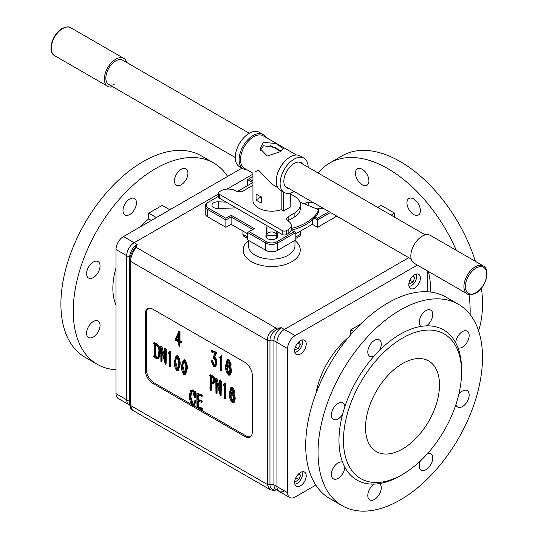 <?xml version="1.0" encoding="UTF-8"?>
<svg xmlns="http://www.w3.org/2000/svg" width="538" height="538" viewBox="0 0 538 538"><rect width="100%" height="100%" fill="white"/><g stroke="black" fill="none" stroke-linecap="round" stroke-linejoin="round"><path stroke-width="0.81" d="M276.572 329.491C272.302 332.222 270.096 335.873 269.955 340.453A2.112 1.224 180 0 1 267.292 340.292C267.648 334.394 270.634 330.366 276.243 328.2L281.421 327.736L276.572 329.491A2.112 0.397 -97.7 0 0 276.243 328.2L136.349 247.433A2.112 1.681 -157.9 0 0 134.93 247.715L137.15 244.447L136.349 247.433C133.209 251.024 131.211 255.617 130.351 261.233L130.351 405.376L132.382 410.124M269.706 489.405L267.292 484.442L267.292 340.292L130.351 261.233A2.112 1.224 180 0 1 129.732 260.365C129.84 257.151 131.043 253.754 133.337 250.177L134.93 247.715M287.622 348.584L273.943 340.682L273.943 484.825L276.935 486.554A10.572 6.106 120 0 0 279.121 491.396A10.572 6.106 -60 0 1 276.935 486.554L276.935 342.41L276.935 486.554L287.622 492.727L287.622 348.584A10.572 6.106 120 0 1 295.1 335.631L284.407 329.464L408.752 257.675L284.407 329.464A10.572 6.106 120 0 0 276.935 342.41A10.572 6.106 -60 0 1 284.407 329.464L281.421 327.736A10.572 6.106 120 0 0 273.943 340.682A3.174 1.829 180 0 0 269.955 340.453L269.955 484.597C270.096 488.645 272.302 490.434 276.572 489.95L276.545 489.97A2.112 0.397 82.3 0 1 276.465 489.963M276.572 489.95A2.112 0.397 82.3 0 1 276.532 489.977C273.714 490.501 271.421 490.306 269.659 489.378L132.361 410.111C131.09 409.781 130.216 407.912 129.732 404.515L129.732 260.365M315.308 216.969L317.521 218.246L317.521 219.975L314.286 218.105M330.487 212.49L317.521 219.975L317.521 227.312L312.289 224.292L312.289 220.008M317.521 218.246L328.994 211.629M252.793 182.597L247.561 179.578L249.054 178.717L252.941 180.956M252.941 176.471L249.054 178.717M294.353 231.622L295.846 232.49L277.682 242.974A8.46 4.882 180 0 1 265.725 242.974L247.561 232.49L249.054 231.622L266.471 241.683A7.397 4.27 0 0 0 276.935 241.683L294.353 231.622L291.751 230.123M252.941 182.516L237.392 191.488M218.448 196.383L208.462 202.147A7.397 4.27 0 0 0 208.462 208.193L225.879 218.246L231.111 215.227L231.111 216.955L225.879 219.975L225.879 218.246M231.111 215.227L254.286 228.603L249.054 231.622M247.561 233.781L231.111 224.292L225.879 227.312L225.879 219.975L207.715 209.484A8.46 4.882 180 0 1 205.24 206.034A8.46 4.882 180 0 1 207.715 202.584L208.462 202.147M252.793 229.47L231.111 216.955L231.111 224.292M129.732 404.515A2.112 1.224 180 0 0 130.351 405.376L267.292 484.442A2.112 1.224 180 0 0 269.955 484.597A3.174 1.829 180 0 1 273.943 484.825A10.572 6.106 120 0 0 276.135 489.667L279.121 491.396A10.572 6.106 120 0 0 284.407 490.871M129.732 402.532A10.572 6.106 -60 0 1 129.678 401.536L129.678 257.393A10.572 6.106 -60 0 1 137.15 244.447L134.164 242.719L218.448 194.057L134.164 242.719A10.572 6.106 120 0 0 126.686 255.664L126.686 399.808A10.572 6.106 120 0 0 128.878 404.65L118.185 398.476A10.572 6.106 -60 0 1 116 393.641L126.686 399.808A10.572 6.106 120 0 0 128.878 404.65L129.752 405.154M199.477 394.186L198.73 394.616L201.024 395.188L201.595 396.203L197.742 395.013L197.742 400.064L200.923 401.052L201.501 402.047L201.4 402.384L197.742 400.864L197.742 407.084L200.701 408.315L202.006 407.972L201.259 408.409L201.992 409.431L197.661 407.979L196.982 407.273L196.847 393.486L198.65 393.776L197.957 394.246L198.704 393.809L201.77 394.751L202.342 395.773L201.669 396.419M202.248 396.082L201.501 396.513M198.73 394.616L197.957 394.246M197.897 394.206L197.224 393.769M197.419 393.15L196.847 393.486L197.971 393.339M201.434 408.396L202.187 407.959L202.739 408.994L201.878 409.727M201.259 408.409L200.701 408.315M200.923 401.052L201.669 400.615L202.248 401.617L201.4 402.384M197.742 400.064L198.488 399.633L201.669 400.615M198.488 395.302L198.488 399.633M201.024 395.188L201.77 394.751M199.511 394.905L200.257 394.475M202.066 409.62L202.624 409.297M197.742 407.084L198.488 406.654L201.447 407.885M198.488 401.173L198.488 406.654M201.582 402.276L202.147 401.953M200.741 401.059L201.488 400.628M194.097 392.518L194.272 392.989L194.413 391.718L194.709 391.886L194.709 398.012L192.584 391.16L191.313 391.005L190.102 397.515L192.429 404.408L193.741 404.569L194.689 400.803L195.012 401.012L194.016 405.396L192.705 405.329C189.793 401.644 188.771 397.764 189.645 393.688L190.95 390.252L192.429 390.312L194.097 392.518L194.843 392.088L193.176 389.882L192.429 390.319M194.413 391.718L195.462 391.456L195.462 397.582L194.709 398.012M190.95 390.252L193.176 389.882M195.012 401.012L195.758 400.581L194.763 404.966L194.332 405.101M194.689 400.803L195.758 400.581M192.429 404.408L193.176 403.977L194.057 404.26M190.102 397.515L190.849 397.078L193.176 403.977M191.71 390.891L190.849 397.078M194.709 391.886L195.462 391.456M231.522 393.782L231.031 396.338L232.9 401.341L233.357 401.469M232.9 401.341L232.154 401.772L233.035 401.778L233.68 397.057L232.012 393.89L231.118 393.91L230.277 396.768L232.154 401.772M231.031 396.338L230.277 396.768M234.097 392.565L233.822 393.144L231.226 388.503L230.022 394.206L230.789 392.962L231.992 393.029C234.017 395.295 234.776 397.723 234.279 400.319L233.411 402.754L232.329 402.727C229.874 399.694 228.926 396.419 229.47 392.901L230.842 387.629L232.134 387.824L234.097 392.565L234.844 392.135L234.844 392.868L234.097 393.305M232.134 387.824L232.88 387.394L234.844 392.135M230.842 387.629L231.589 387.199L232.88 387.394M234.279 400.319L235.025 399.882L234.158 402.323L233.411 402.754M231.992 393.029L232.739 392.599C234.763 394.865 235.523 397.293 235.025 399.882M230.042 393.325L231.535 392.532L232.739 392.599M231.589 388.443L230.789 392.895M224.433 383.863L224.891 383.621L224.608 398.752L224.151 397.111L224.312 384.986L223.277 385.423L223.196 384.986L224.433 383.863M225.361 398.322L224.608 398.752L225.355 398.322L225.617 395.369L224.864 395.8M224.891 383.621L225.637 383.19L225.617 395.369M224.669 383.493L225.637 383.19M219.672 380.817L219.773 380.346L220.627 382.061L220.385 396.015L216.35 381.381L216.35 391.825C216.437 393.211 216.296 393.648 215.933 393.123L215.812 378.221L219.854 392.908L219.672 380.817M216.969 393.318L216.222 393.749L215.933 393.123M219.773 380.346L220.519 379.915L221.374 381.624L221.131 395.585L220.385 396.015M216.115 378.396L216.861 377.965L219.854 389.573M215.812 378.221L216.861 377.965M216.35 391.825L217.096 391.395C217.184 392.78 217.049 393.211 216.679 392.693M217.096 384.273L217.096 391.395M220.385 383.594L221.131 383.164M220.627 382.061L221.374 381.624M211.434 376.93L211.387 381.482L213.66 382.431M211.387 381.482L210.64 381.913L213.378 382.8L213.835 380.891L212.644 377.494L210.694 376.694L210.64 381.913M210.123 375.484L212.483 376.573C214.185 378.261 214.796 380.164 214.312 382.289L213.633 383.695L210.64 382.72L210.419 390.763L209.941 389.115L210.143 376.533L209.719 375.282L210.869 375.053L213.23 376.143C214.931 377.831 215.543 379.734 215.059 381.859L213.633 383.695M209.719 375.282L210.869 375.053M211.165 390.332L210.419 390.763L211.165 390.332L211.367 388.429L210.62 388.86M212.483 376.573L213.23 376.143M210.795 375.901L211.542 375.47M209.773 375.248L210.472 374.851M211.38 383.029L211.367 388.429M214.312 382.289L215.059 381.859M183.835 360.87L182.792 365.665L184.911 373.58M184.581 373.466L183.835 373.897L184.574 373.93L185.919 366.708L184.191 360.978L183.445 360.937L182.046 366.096L183.835 373.897M182.792 365.665L182.046 366.096M183.794 374.704C181.918 371.724 181.165 368.738 181.528 365.746L183.243 360.056L184.211 360.164C186.061 363.13 186.827 366.122 186.498 369.129L184.843 374.811L183.794 374.704M184.211 360.164L184.958 359.727C186.807 362.699 187.574 365.685 187.244 368.691L185.59 374.381L184.843 374.811M183.243 360.056L184.958 359.727M186.498 369.129L187.244 368.691M176.672 356.734L175.63 361.529L177.748 369.445M177.419 369.33L176.666 369.761L177.412 369.794L178.757 362.572L177.029 356.842L176.282 356.808L174.884 361.96L176.666 369.761M175.63 361.529L174.884 361.96M176.632 370.568C174.756 367.589 174.003 364.603 174.366 361.61L176.074 355.921L177.049 356.028C178.898 358.994 179.658 361.987 179.336 364.993L177.681 370.675L176.632 370.568M177.049 356.028L177.796 355.591C179.645 358.564 180.412 361.549 180.082 364.562L178.428 370.245L177.681 370.675M176.074 355.921L177.796 355.591M179.336 364.993L180.082 364.562M169.389 352.087L169.847 351.845L169.564 366.977L169.107 365.329L169.268 353.21L168.233 353.648L168.152 353.21L169.389 352.087M170.317 366.539L169.564 366.977L170.317 366.539L170.573 363.594L169.826 364.024M169.847 351.845L170.593 351.408L170.573 363.594M169.625 351.717L170.593 351.408M164.628 349.041L164.729 348.57L165.583 350.278L165.341 364.233L161.306 349.599L161.306 360.043C161.393 361.435 161.259 361.866 160.889 361.348L160.768 346.445L164.81 361.126L164.628 349.041M161.925 361.543L161.178 361.973L160.889 361.348M164.729 348.57L165.475 348.14L166.329 349.848L166.094 363.802L165.341 364.233M161.07 346.613L161.817 346.183L164.81 357.79M160.768 346.445L161.817 346.183M161.306 360.043L162.059 359.613C162.14 360.998 162.005 361.435 161.635 360.911M162.059 352.491L162.059 359.613M165.341 351.812L166.094 351.381M165.583 350.278L166.329 349.848M155.489 344.744L155.489 356.331L158.172 357.481M156.101 356.687L155.354 357.118L154.742 356.761L155.489 356.331M156.975 357.071L156.228 357.508L157.849 357.831L158.838 351.617C159.187 349.303 158.515 347.212 156.827 345.335L154.742 344.616L154.742 356.761M155.354 357.118L156.228 357.508M154.184 356.486L154.184 344.454L153.471 343.029L154.998 343.869L157.378 343.99C159.867 346.815 160.788 349.996 160.142 353.527L158.851 358.288L158.105 358.718L154.366 357.783L153.525 356.452L154.184 356.486M153.525 356.452L154.184 355.793M155.751 344.051L156.625 344.421C159.12 347.245 160.042 350.426 159.396 353.964L158.105 358.718M153.565 343.594L153.471 343.029L154.218 342.598L154.991 343.116L154.245 343.547M159.396 353.964L160.142 353.527M156.625 344.421L157.378 343.99M154.998 343.869L156.504 343.621M155.744 343.439L154.581 343.674M155.327 343.237L154.991 343.116M153.828 343.311L154.574 342.874M154.319 343.163L154.218 342.598L154.319 343.163M227.756 366.149L227.258 368.705L229.127 373.708L229.591 373.836M229.127 373.708L228.381 374.139L229.262 374.145L229.914 369.424L228.24 366.257L227.345 366.277L226.511 369.135L228.381 374.139M227.258 368.705L226.511 369.135M230.325 364.932L230.049 365.51L227.453 360.877L226.256 366.573L227.016 365.329L228.22 365.396C230.244 367.662 231.004 370.09 230.506 372.686L229.639 375.127L228.563 375.094C226.108 372.067 225.153 368.792 225.698 365.268L227.07 359.996L228.361 360.191L230.325 364.932L231.078 364.502L231.078 365.235L230.325 365.672M228.361 360.191L229.107 359.761L231.078 364.502M227.07 359.996L227.816 359.566L229.107 359.761M230.506 372.686L231.253 372.256L230.392 374.69L229.639 375.127M228.22 365.396L228.966 364.966C230.99 367.232 231.757 369.66 231.253 372.256M226.269 365.692L227.769 364.899L228.966 364.966M227.816 360.81L227.023 365.262M220.661 356.23L221.118 355.988L220.842 371.119L220.378 369.478L220.54 357.353L219.504 357.79L219.43 357.353L220.661 356.23M221.589 370.689L220.842 371.119L221.589 370.689L221.844 367.736L221.098 368.167M221.118 355.988L221.864 355.557L221.844 367.736M220.903 355.86L221.864 355.557M213.102 357.05L215.032 353.506L211.851 352.249L211.353 351.106L215.287 352.437L215.906 353.695L213.875 357.434C215.617 359.021 216.377 360.971 216.141 363.291L215.092 366.681L213.754 366.526L211.427 361.623L211.629 360.843L213.714 365.652L214.803 365.753L215.523 361.691L214.057 358.227L213.297 358.18L212.94 357.03L213.512 356.815M213.875 358.147L213.297 358.18M215.287 352.437L216.034 352.007L216.653 353.264L215.765 354.091M211.353 351.106L212.537 350.742L215.873 352.101M213.687 356.6L212.94 357.03M213.714 365.652L215.113 365.423M211.629 360.843L212.376 360.413L214.46 365.221M211.407 360.716L212.376 360.413M216.141 363.291L216.888 362.854L215.839 366.25L215.092 366.681M213.875 357.434L214.622 357.003C216.363 358.59 217.123 360.541 216.888 362.854M216.289 353.742L215.22 356.035L214.474 356.465M215.22 356.035L214.622 357.003M215.994 353.957L216.511 353.661M214.931 352.625L215.677 352.195M212.423 351.522L213.169 351.085M211.501 351.018L212.1 350.675M178.717 334.649L176.659 339.169L178.717 340.238M178.717 341.058L178.717 333.439L175.913 339.606L178.717 341.058M176.659 339.169L175.913 339.606M178.717 344.253L178.697 341.805L175.496 340.46L175.079 338.96L175.455 338.994L178.818 331.563L179.255 331.818L179.255 341.274L180.795 340.957L180.048 341.395L180.647 342.632L179.255 342.013L179.174 346.997L178.717 344.253M180.183 341.334L180.936 340.904L181.488 341.886L180.647 342.632M176 340.426L175.496 340.46M180.001 342.343L179.921 346.566M180.829 342.524L181.393 342.202M179.255 331.818L180.001 331.388L180.001 340.843M178.818 331.563L180.001 331.388M175.825 338.53L175.079 338.96M252.268 432.175L252.268 375.208A10.572 6.106 -120 0 0 244.79 362.262L152.853 309.182A10.572 6.106 -120 0 0 147.567 308.657A10.572 6.106 -120 0 0 145.374 313.493L145.374 370.46A10.572 6.106 -120 0 0 152.853 383.412L244.79 436.493A10.572 6.106 -120 0 0 250.076 437.017A10.572 6.106 -120 0 0 252.268 432.175M148.152 308.382A10.572 6.106 -120 0 0 146.497 312.847L146.497 369.814A10.572 6.106 -120 0 0 153.969 382.76L191.683 404.536M193.418 405.538L197.009 407.609M197.654 407.979L245.913 435.847A10.572 6.106 -120 0 0 250.607 436.641M247.561 185.623L247.561 179.578M276.935 241.683L277.682 242.974L277.682 250.311A8.46 4.882 180 0 1 265.725 250.311L247.561 239.827L247.561 232.49M312.289 224.292L295.846 233.781M277.682 250.311L295.846 239.827L295.846 232.49M226.155 202.113L218.448 201.837A5.817 3.356 0 0 0 211.972 205.173A5.817 3.356 0 0 0 213.68 207.547A5.817 3.356 0 0 0 218.199 208.522L234.998 207.91A4.755 2.744 0 0 0 236.021 207.809M218.448 208.509L218.448 201.837M267.13 225.772A4.755 2.744 0 0 0 266.956 226.37L265.927 235.913A5.817 3.356 0 0 0 265.886 236.296A5.817 3.356 0 0 0 267.588 238.67A5.817 3.356 0 0 0 273.929 239.397A5.817 3.356 0 0 0 277.514 236.296A5.817 3.356 0 0 0 277.5 236.061L277.003 231.468M276.814 237.897L276.451 234.561A4.755 2.744 0 0 0 271.697 231.986A4.755 2.744 0 0 0 266.956 234.568L266.592 237.904M265.927 236.68L265.927 235.913M312.786 202.268L308.402 202.429A4.755 2.744 0 0 0 304.447 203.942M314.858 208.145L323.493 208.455M247.561 238.408L243.801 236.236A4.23 2.441 -60 0 1 242.92 234.299L247.561 236.976M295.846 236.976L300.48 234.299A4.23 2.441 60 0 1 299.605 236.236L295.846 238.408M208.462 208.193L207.715 209.484L207.715 216.821A8.46 4.882 180 0 1 205.24 213.371L205.24 206.034M336.727 216.094A8.46 4.882 180 0 1 335.685 216.821L335.685 215.496M266.895 235.14A23.255 13.43 0 0 0 276.512 235.14M242.92 231.105L242.92 234.299M300.48 234.299L300.48 231.105M207.715 216.821L225.879 227.312M252.941 174.144L226.989 189.127L252.941 174.144M317.521 227.312L335.685 216.821M169.82 209.786L162.194 205.388L148.737 213.156L148.737 218.953L151.339 220.452M156.363 217.56L148.737 213.156M86.584 333.143A9.516 5.494 120 0 0 88.555 337.501A9.516 5.494 120 0 0 95.885 334.952A9.516 5.494 120 0 0 100.041 325.376A9.516 5.494 120 0 0 98.071 321.025A9.516 5.494 120 0 0 90.74 323.573A9.516 5.494 120 0 0 86.584 333.143M86.584 273.687A9.516 5.494 120 0 0 88.555 278.045A9.516 5.494 120 0 0 95.885 275.496A9.516 5.494 120 0 0 100.041 265.92A9.516 5.494 120 0 0 98.071 261.569A9.516 5.494 120 0 0 90.74 264.118A9.516 5.494 120 0 0 86.584 273.687M122.994 210.627A9.516 5.494 120 0 0 124.964 214.985A9.516 5.494 120 0 0 132.294 212.436A9.516 5.494 120 0 0 136.45 202.86A9.516 5.494 120 0 0 134.48 198.502A9.516 5.494 120 0 0 127.143 201.051A9.516 5.494 120 0 0 122.994 210.627M174.48 180.903A9.516 5.494 120 0 0 176.451 185.254A9.516 5.494 120 0 0 183.788 182.705A9.516 5.494 120 0 0 187.937 173.135A9.516 5.494 120 0 0 185.966 168.777A9.516 5.494 120 0 0 178.636 171.326A9.516 5.494 120 0 0 174.48 180.903M130.041 257.641A3.174 1.829 180 0 0 129.678 257.393L116 249.491A10.572 6.106 -60 0 1 123.471 236.545L134.164 242.719A10.572 6.106 120 0 0 126.686 255.664L126.686 399.808L129.678 401.536A3.174 1.829 180 0 1 129.732 401.57M116 249.491L116 393.641M241.999 168.118L123.471 236.545M227.601 176.43A116.282 67.136 120 0 0 213.606 162.947A116.282 67.136 120 0 0 124.002 194.097A116.282 67.136 120 0 0 73.242 311.119A116.282 67.136 120 0 0 97.324 364.354A116.282 67.136 120 0 0 116 369.727M213.606 162.947L201.273 155.825A116.282 67.136 120 0 0 111.669 186.975A116.282 67.136 120 0 0 60.908 304.004A116.282 67.136 120 0 0 84.991 357.232L97.324 364.354M171.514 208.811A60.256 34.788 120 0 0 168.824 209.215M148.737 218.953A60.256 34.788 120 0 0 139.416 227.345M116 267.904A60.256 34.788 120 0 0 116 304.972M377.71 207.406L381.213 205.388L394.663 213.156L391.166 215.173M394.663 217.197L394.663 213.156M368.92 180.903A9.516 5.494 -120 0 0 364.771 171.326A9.516 5.494 -120 0 0 357.434 168.777A9.516 5.494 -120 0 0 355.463 173.135A9.516 5.494 -120 0 0 359.619 182.705A9.516 5.494 -120 0 0 366.95 185.254A9.516 5.494 -120 0 0 368.92 180.903M420.413 210.627A9.516 5.494 -120 0 0 416.257 201.051A9.516 5.494 -120 0 0 408.927 198.502A9.516 5.494 -120 0 0 406.957 202.86A9.516 5.494 -120 0 0 411.106 212.436A9.516 5.494 -120 0 0 418.443 214.985A9.516 5.494 -120 0 0 420.413 210.627M470.111 314.548A116.282 67.136 -120 0 0 470.165 311.119A116.282 67.136 -120 0 0 469.001 294.575M478.558 330.756A116.282 67.136 -120 0 0 482.499 304.004A116.282 67.136 -120 0 0 481.436 288.2M475.417 261.381A116.282 67.136 -120 0 0 342.128 155.825L329.794 162.947A116.282 67.136 -120 0 0 318.22 173.061M456.291 250.331A116.282 67.136 -120 0 0 329.794 162.947M430.413 292.047A60.256 34.788 -120 0 0 428.362 271.441M360.507 324.192L350.789 329.807L350.789 334.616M353.594 331.428L350.789 329.807M426.419 325.873A86.685 50.047 120 0 0 420.985 326.411A86.685 50.047 120 0 0 379.559 350.332A86.685 50.047 120 0 0 374.125 356.069A86.685 50.047 120 0 0 344.831 406.802A86.685 50.047 120 0 0 342.585 414.374A86.685 50.047 120 0 0 338.974 440.373A86.685 50.047 120 0 0 342.585 462.209A86.685 50.047 120 0 0 344.831 467.186A86.685 50.047 120 0 0 374.125 484.099A86.685 50.047 120 0 0 379.559 483.561A86.685 50.047 120 0 0 400.272 475.767L402.518 474.469A83.511 48.218 120 0 0 461.564 372.188L461.564 369.599A86.685 50.047 120 0 0 457.959 347.763A86.685 50.047 120 0 0 455.713 342.787A86.685 50.047 120 0 0 426.419 325.873A9.516 5.494 120 0 0 432.747 314.468A9.516 5.494 120 0 0 430.777 310.117A9.516 5.494 120 0 0 423.44 312.665A9.516 5.494 120 0 0 419.29 322.235A9.516 5.494 120 0 0 420.985 326.411M379.559 350.332A9.516 5.494 120 0 0 381.254 344.199A9.516 5.494 120 0 0 379.283 339.841A9.516 5.494 120 0 0 371.953 342.39A9.516 5.494 120 0 0 367.797 351.966A9.516 5.494 120 0 0 369.767 356.317A9.516 5.494 120 0 0 374.125 356.069M344.831 406.802A9.516 5.494 120 0 0 342.874 402.901A9.516 5.494 120 0 0 335.544 405.45A9.516 5.494 120 0 0 331.388 415.027A9.516 5.494 120 0 0 333.358 419.384A9.516 5.494 120 0 0 342.585 414.374M342.585 462.209A9.516 5.494 120 0 0 335.356 465.108A9.516 5.494 120 0 0 331.388 474.482A9.516 5.494 120 0 0 333.358 478.84A9.516 5.494 120 0 0 340.507 476.486A9.516 5.494 120 0 0 344.831 467.186M374.125 484.099A9.516 5.494 120 0 0 367.797 495.505A9.516 5.494 120 0 0 369.767 499.863A9.516 5.494 120 0 0 377.104 497.314A9.516 5.494 120 0 0 381.254 487.737A9.516 5.494 120 0 0 379.559 483.561M420.346 460.992A9.516 5.494 120 0 0 419.29 465.78A9.516 5.494 120 0 0 421.261 470.131A9.516 5.494 120 0 0 428.591 467.583A9.516 5.494 120 0 0 432.747 458.006A9.516 5.494 120 0 0 430.777 453.655A9.516 5.494 120 0 0 427.717 453.393M455.915 404.556A9.516 5.494 120 0 0 457.67 407.071A9.516 5.494 120 0 0 465 404.522A9.516 5.494 120 0 0 469.156 394.946A9.516 5.494 120 0 0 467.186 390.588A9.516 5.494 120 0 0 458.813 394.367M457.959 347.763A9.516 5.494 120 0 0 465.182 344.865A9.516 5.494 120 0 0 469.156 335.49A9.516 5.494 120 0 0 467.186 331.132A9.516 5.494 120 0 0 460.037 333.493A9.516 5.494 120 0 0 455.713 342.787M294.636 482.519A8.191 4.728 -60 0 1 298.213 474.274A8.191 4.728 -60 0 1 304.528 472.082A8.191 4.728 -60 0 1 306.223 475.827A8.191 4.728 -60 0 1 302.645 484.072A8.191 4.728 -60 0 1 296.337 486.271A8.191 4.728 -60 0 1 294.636 482.519M408.806 284.77A8.191 4.728 -60 0 1 412.384 276.525A8.191 4.728 -60 0 1 418.699 274.333A8.191 4.728 -60 0 1 420.393 278.085A8.191 4.728 -60 0 1 416.815 286.33A8.191 4.728 -60 0 1 410.501 288.523A8.191 4.728 -60 0 1 408.806 284.77M294.636 350.689A8.191 4.728 -60 0 1 298.213 342.444A8.191 4.728 -60 0 1 304.528 340.245A8.191 4.728 -60 0 1 306.223 343.997A8.191 4.728 -60 0 1 302.645 352.242A8.191 4.728 -60 0 1 296.337 354.441A8.191 4.728 -60 0 1 294.636 350.689M287.622 492.727A10.572 6.106 120 0 0 289.814 497.563A10.572 6.106 120 0 0 295.1 497.038L315.806 485.088M295.1 335.631L417.327 265.066M427.407 270.89L427.407 291.784M461.564 372.188A83.511 48.218 120 0 0 402.511 338.093A83.511 48.218 120 0 0 343.459 440.373A83.511 48.218 120 0 0 402.518 474.469M439.512 384.919A52.327 30.209 120 0 0 428.678 360.964A52.327 30.209 120 0 0 388.355 374.986A52.327 30.209 120 0 0 365.51 427.643A52.327 30.209 120 0 0 376.351 451.597A52.327 30.209 120 0 0 416.674 437.582A52.327 30.209 120 0 0 439.512 384.919M342.128 505.693L329.794 498.571A116.282 67.136 -60 0 1 305.712 445.336A116.282 67.136 -60 0 1 356.472 328.315A116.282 67.136 -60 0 1 446.083 297.164L458.416 304.279A116.282 67.136 -60 0 1 482.499 357.514A116.282 67.136 -60 0 1 431.738 474.536A116.282 67.136 -60 0 1 342.128 505.693A116.282 67.136 -60 0 1 318.045 452.458A116.282 67.136 -60 0 1 368.806 335.436A116.282 67.136 -60 0 1 458.416 304.279M315.927 393.608A60.256 34.788 -60 0 1 348.247 337.635M283.472 192.059L283.472 211.037L290.204 207.15L290.204 193.129M281.172 190.734L281.172 209.706L283.472 211.037M261.313 202.9L261.313 196.861L256.081 199.88A18.763 10.834 0 0 0 261.313 202.9M261.313 196.861A18.763 10.834 180 0 1 256.081 193.841L256.081 199.88M279.921 151.803L283.331 148.609L276.095 143.585L263.479 142.308L260.076 148.609L267.305 156.02L279.921 151.803M260.284 150.499L263.479 145.764L275.126 147.567L281.038 151.124M303.076 164.319A14.533 8.393 120 0 0 301.394 162.738A14.533 8.393 120 0 0 294.125 163.458A14.533 8.393 120 0 0 284.629 176.262A14.533 8.393 120 0 0 286.862 187.91A14.533 8.393 120 0 0 289.067 188.576M246.949 169.752A19.819 11.446 -60 0 1 243.223 168.824L239.37 166.598A19.819 11.446 -60 0 1 236.33 150.714A19.819 11.446 -60 0 1 249.276 133.249A19.819 11.446 -60 0 1 259.188 132.267L263.048 134.493A19.819 11.446 -60 0 1 265.711 137.251M243.223 168.824A19.819 11.446 -60 0 1 240.183 152.94A19.819 11.446 -60 0 1 253.136 135.475A19.819 11.446 -60 0 1 263.048 134.493M308.139 167.244A19.819 11.446 120 0 0 304.037 158.159A19.819 11.446 120 0 0 294.125 159.14A19.819 11.446 120 0 0 281.179 176.605A19.819 11.446 120 0 0 284.219 192.49A19.819 11.446 120 0 0 294.125 191.508A19.819 11.446 120 0 0 294.138 191.501M287.81 220.856A5.286 3.053 180 0 1 288.146 220.641L294.125 217.184A21.143 12.206 0 0 0 300.318 208.556L300.318 204.669A21.143 12.206 0 0 0 294.125 196.04L290.466 193.929M252.941 185.294L243.297 190.862A5.286 3.053 180 0 1 235.819 190.862A10.572 6.106 0 0 0 220.869 190.862L219.376 191.723A3.174 1.829 0 0 0 218.448 193.021A3.174 1.829 0 0 0 219.376 194.312L282.168 230.567A3.174 1.829 0 0 0 286.653 230.567L288.146 229.699A10.572 6.106 0 0 0 291.246 225.388A10.572 6.106 0 0 0 288.146 221.071A5.286 3.053 180 0 1 286.599 218.912A5.286 3.053 180 0 1 288.146 216.753L294.125 213.304A21.143 12.206 0 0 0 300.318 204.669M218.448 193.021L218.448 196.901A3.174 1.829 0 0 0 219.376 198.199L282.168 234.447A3.174 1.829 0 0 0 286.653 234.447L288.146 233.586A10.572 6.106 0 0 0 291.246 229.269L291.246 225.388M296.458 155.005L263.143 135.771A18.763 10.834 120 0 0 253.761 136.699A18.763 10.834 120 0 0 241.501 153.236A18.763 10.834 120 0 0 244.38 168.273L252.941 173.209L252.941 200.358A18.763 10.834 0 0 0 262.362 209.753A18.763 10.834 0 0 0 281.172 209.706M290.204 202.167A18.763 10.834 0 0 0 290.466 200.358L290.466 193.061M304.037 158.159L300.177 155.933A19.819 11.446 120 0 0 290.271 156.914A19.819 11.446 120 0 0 287.252 159.033L286.788 159.423A18.763 10.834 120 0 0 276.687 176.921L276.579 177.52A19.819 11.446 120 0 0 280.359 190.264L284.219 192.49M287.252 159.033A19.819 11.446 120 0 0 276.579 177.52M277.695 187.506L271.703 184.043L258.435 170.035L255.503 171.73M291.092 230.291A48.628 28.077 0 0 0 318.826 211.474L318.826 209.746L299.834 202.08M291.246 228.529A48.628 28.077 0 0 0 318.826 209.746M294.77 349.189L294.885 349.592L298.113 348.678L300.446 344.576L299.262 341.469M295.342 347.077L298.113 348.678M297.716 343.002L300.446 344.576M294.817 352.242A7.397 4.27 120 0 0 297.218 351.529A7.397 4.27 120 0 0 302.45 342.464A7.397 4.27 120 0 0 302.255 340.951A7.397 4.27 120 0 0 301.865 340.036M295.678 478.094L296.364 476.755M298.361 474.126L300.554 475.39L299.148 473.393M294.844 480.622L295.55 481.618L298.886 479.694L300.554 475.39M295.893 477.966L298.886 479.694M294.817 484.072A7.397 4.27 120 0 0 297.218 483.359L297.218 483.359A7.397 4.27 120 0 0 302.45 474.301A7.397 4.27 120 0 0 301.865 471.866M297.218 483.359L296.472 483.79L297.218 483.359M409.848 280.345L410.534 279.014M412.525 276.377L414.724 277.648L413.319 275.644M409.014 282.874L409.714 283.876L413.056 281.946L414.724 277.648M410.064 280.217L413.056 281.946M408.988 286.324A7.397 4.27 120 0 0 411.388 285.617L411.388 285.617A7.397 4.27 120 0 0 416.62 276.552A7.397 4.27 120 0 0 416.035 274.118M411.388 285.617L410.635 286.048L411.388 285.617M249.269 133.249L122.765 60.216A14.008 8.09 120 0 0 115.764 60.908A14.008 8.09 120 0 0 106.611 73.255A14.008 8.09 120 0 0 108.757 84.479A14.008 8.09 120 0 0 114.177 84.553M126.76 62.522A16.12 9.307 120 0 0 123.821 58.386A16.12 9.307 120 0 0 115.764 59.187A16.12 9.307 120 0 0 105.233 73.39A16.12 9.307 120 0 0 107.701 86.309A16.12 9.307 120 0 0 112.751 86.779M422.236 236.128A16.12 9.307 -60 0 1 430.299 235.328L483.373 265.967A16.12 9.307 -60 0 0 475.31 266.767A16.12 9.307 -60 0 0 464.778 280.971A16.12 9.307 -60 0 0 467.246 293.889L414.179 263.25A16.12 9.307 -60 0 1 411.704 250.331A16.12 9.307 -60 0 1 422.236 236.128M266.471 241.683L265.725 242.974L265.725 250.311M200.842 395.215L201.589 394.784M199.41 400.776L200.156 400.346M212.718 382.094L211.972 382.525M216.269 352.491L215.523 352.921M179.255 346.122L180.001 345.692M146.497 312.847L145.374 313.493M146.497 369.814L145.374 370.46M153.969 382.76L152.853 383.412M245.913 435.847L244.79 436.493M294.959 240.499A28.541 16.476 180 0 1 290.13 262.638A28.541 16.476 180 0 1 251.522 261.703A28.541 16.476 180 0 1 248.448 240.499M248.448 240.338L248.448 245.738A23.255 13.43 0 0 0 255.254 255.234A23.255 13.43 0 0 0 280.601 258.146A23.255 13.43 0 0 0 294.959 245.738L294.959 240.338M234.985 207.91L234.985 207.211M277.5 236.538L277.5 236.061M276.451 234.561L276.451 231.152M266.956 234.568L266.956 226.37M308.402 205.536L308.402 202.429M294.125 213.304L294.125 217.184M288.146 216.753L288.146 220.641M288.146 229.699L288.146 233.586M286.653 230.567L286.653 234.447M282.168 230.567L282.168 234.447M219.376 194.312L219.376 198.199M54.627 55.67C46.873 51.715 52.549 33.571 62.159 28.487C66.356 26.618 69.214 26.369 70.754 27.747A16.12 9.307 120 0 0 62.69 28.541A16.12 9.307 120 0 0 52.159 42.751A16.12 9.307 120 0 0 54.627 55.67L107.701 86.309M476.056 268.059A15.064 8.695 120 0 0 465.404 286.512A15.064 8.695 120 0 0 476.056 292.659A15.064 8.695 120 0 0 486.708 274.212A15.064 8.695 120 0 0 476.056 268.059M201.642 396.533L202.389 396.103M202.026 409.774L202.779 409.344M201.542 402.404L202.288 401.973M194.016 405.396L194.763 404.966M209.739 375.248L210.486 374.818M153.438 356.069L154.184 355.638M153.431 343.042L154.177 342.612M213.451 358.49L214.198 358.052M215.933 354.031L216.679 353.6M211.259 350.789L212.006 350.359M180.795 342.672L181.541 342.242M175.65 340.668L176.397 340.238M279.121 491.396L289.814 497.563M411.24 259.114L285.18 186.336M235.261 157.513L108.757 84.479M425.249 234.857L299.189 162.072M280.648 151.373L270.284 145.388M302.45 342.464L302.45 341.818M297.218 351.529L296.472 351.96M302.45 474.301L302.45 473.648M416.62 276.552L416.62 275.907M70.754 27.747L123.821 58.386M483.373 265.967C491.127 269.921 485.451 288.065 475.841 293.143C471.644 295.019 468.786 295.268 467.246 293.889"/></g></svg>
